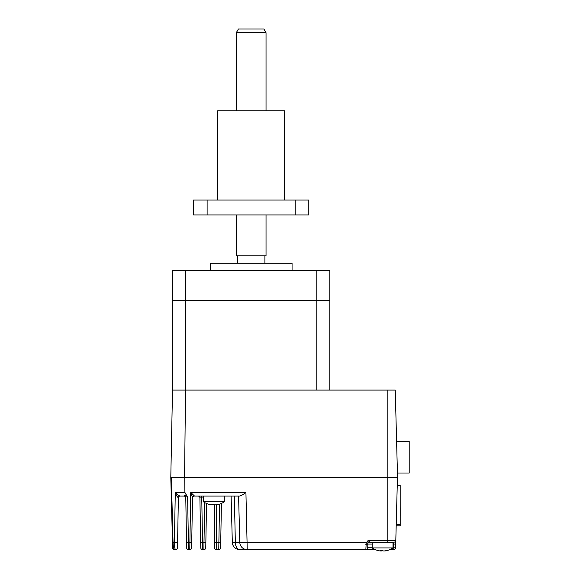 <?xml version="1.0" encoding="UTF-8"?>
<svg xmlns="http://www.w3.org/2000/svg" width="580" height="580" viewBox="0 0 580 580"><rect width="100%" height="100%" fill="white"/><g stroke="black" fill="none" stroke-linecap="round" stroke-linejoin="round"><path stroke-width="0.87" d="M397.242 485.503L400.185 485.503L397.249 485.431M396.466 515.105L396.22 524.552M400.185 485.503L400.185 524.552L396.466 524.552M400.2 515.779L400.2 507.594M396.191 525.813L400.2 525.813L400.185 497.553M397.43 473.019L409.204 473.019L409.204 441.409L396.604 441.409M395.255 390.093L185.52 390.093L184.571 477.485L397.547 477.485L395.255 390.093M329.81 390.093L329.81 300.469L185.52 300.469L185.52 270.722L172.506 270.722L172.506 300.469L185.52 300.469L172.506 300.469L172.506 390.093L185.52 390.093L185.52 300.469L316.796 300.469L316.796 390.093L172.506 390.093L170.796 477.485L184.571 477.485M292.066 270.722L292.066 263.284L210.25 263.284L210.25 270.722M237.394 263.284L237.394 255.845L264.915 255.845L236.285 255.845L236.285 214.941M264.915 263.284L264.915 255.845L266.031 255.845L266.031 214.941M316.796 300.469L316.796 270.722L329.81 270.722L329.81 300.469L316.796 300.469M185.52 270.722L316.796 270.722M175.16 549.108L175.631 549.622A1.856 1.856 0 0 0 177.494 547.796L178.364 497.901L177.589 542.365L174.413 542.38L175.283 492.456C177.139 494.421 178.727 495.632 180.054 496.074A1.856 1.776 -90 0 0 178.278 497.872L176.545 495.683L175.283 492.456L184.904 492.456L187.615 496.988C186.47 495.798 185.854 495.806 185.752 497.009A1.856 1.689 -1 0 0 184.614 495.479L186.202 494.856L184.904 492.456L184.744 477.485L387.824 477.485L387.824 390.093M372.164 547.766L367.705 547.766L367.916 543.192L366.263 542.38L365.842 544.663A1.856 0.616 0 0 0 367.705 544.047L367.916 543.192L369.562 542.191L393.95 542.191L393.849 544.047L395.712 544.098L395.807 540.379L395.611 547.817L392.993 547.766M392.993 544.047L393.849 544.047L393.755 549.622A1.856 1.856 0 0 0 395.611 547.817A1.856 1.856 0 0 1 393.755 549.622L389.869 549.622M221.408 503.418L220.632 547.796A1.856 1.856 0 0 1 218.769 549.622L218.87 542.191L214.419 542.191L214.419 504.825L215.782 504.832A18.56 17.987 -90 0 0 218.602 504.238A18.052 3.85 59.2 0 0 219.153 504.238A18.56 17.987 90 0 1 218.428 504.44A18.56 17.987 90 0 1 216.333 504.832L215.528 504.832M218.769 549.622L216.282 549.622A1.856 1.856 0 0 1 214.419 547.766L214.419 542.191M206.531 503.476L205.755 547.796A1.856 1.856 0 0 1 203.899 549.622L203.993 542.191L200.673 542.22L199.904 497.901A1.856 1.856 0 0 0 198.041 496.074M201.76 496.074L201.76 497.937L199.904 497.901M200.673 542.22L200.774 547.796A1.856 1.856 0 0 0 202.63 549.622L201.76 497.937L203.486 497.937M202.63 549.622L203.899 549.622M375.289 549.622L365.842 549.622A1.856 1.856 0 0 0 367.705 547.766A1.856 1.856 0 0 1 365.842 549.622L366.263 542.38L369.562 540.379L387.788 540.379L387.788 477.485M365.842 549.622L247.232 549.622A7.438 7.438 0 0 1 239.794 542.38L238.583 496.074L239.794 542.38L235.342 542.38L234.342 496.074L238.583 496.074M366.263 542.38L239.794 542.38M192.502 497.633L191.719 542.365L192.502 497.633L190.733 492.456L194.358 495.893A1.856 1.769 1 0 0 192.502 497.633L192.495 497.901A1.856 1.856 0 0 1 194.358 496.074L239.634 496.074C241.367 495.61 243.462 494.399 245.92 492.456L247.232 549.622L239.757 549.622A7.438 7.438 0 0 1 232.319 542.38L231.108 496.074L232.319 542.38L235.342 542.38A7.438 4.415 90 0 0 239.757 549.622M235.342 542.38L234.342 496.074L224.308 496.074L224.308 501.809L203.486 501.809A18.596 18.596 0 0 0 209.365 504.44A18.56 17.987 -90 0 0 211.461 504.832L212.265 504.832A18.56 4.567 -90 0 1 211.548 504.238A18.052 15.152 -23.1 0 0 212.628 504.274A18.052 15.152 -23.1 0 0 213.715 504.238A18.56 4.567 90 0 0 214.426 504.832A18.56 4.567 90 0 1 213.897 504.44A18.56 4.567 -90 0 1 213.368 504.832L212.012 504.832M192.052 495.9L192.263 496.524M185.172 494.994L183.911 496.074L180.054 496.074L183.911 496.074A1.856 1.856 0 0 1 185.774 497.901L186.644 547.796A1.856 1.856 0 0 0 188.5 549.622L188.406 542.38L191.719 542.365L191.625 547.796A1.856 1.856 0 0 1 189.769 549.622L190.733 492.456L245.92 492.456M185.861 496.4L186.26 496.03M186.274 496.023L186.912 496.342M174.486 545.077L174.587 546.346M174.747 547.513L174.935 548.426M174.5 549.622L175.631 549.622C174.848 549.144 174.442 546.73 174.413 542.38L173.043 542.38C173.224 546.795 173.703 549.209 174.5 549.622A1.856 1.856 0 0 1 172.637 547.817L170.796 477.485L172.637 547.817M178.002 497.72L178.364 497.901M177.038 494.196L176.385 493.616M176.371 493.602L175.283 492.456M188.5 549.622L189.769 549.622M397.452 477.485L395.807 540.379A1.856 1.856 0 0 1 393.95 542.191M367.705 544.047A1.856 1.856 0 0 1 368.597 542.46A1.856 1.856 0 0 0 367.705 544.047L372.164 544.047M397.503 475.723L397.554 473.766L397.503 475.723M209.365 504.44A18.56 17.987 -90 0 1 208.64 504.238A18.56 17.987 -90 0 0 209.365 504.44A18.56 17.987 -90 0 0 211.461 504.832M212.265 504.832L212.265 504.266M377.326 550.355A18.56 17.987 -90 0 0 378.044 550.55A18.56 17.987 -90 0 0 380.139 550.942L380.951 550.942A18.56 4.567 -90 0 1 380.233 550.355A18.052 15.152 -23.1 0 0 381.307 550.384A18.052 15.152 -23.1 0 0 382.394 550.355A18.56 4.567 90 0 0 383.112 550.942L384.467 550.942A18.56 17.987 -90 0 0 387.288 550.355A18.052 3.85 59.2 0 0 387.839 550.355A18.56 17.987 90 0 1 387.114 550.55A18.56 17.987 90 0 1 385.018 550.942L384.207 550.942M378.044 550.55A18.596 18.596 0 0 1 372.164 547.926L392.993 547.926L392.993 542.191M382.583 550.55A18.56 4.567 -90 0 1 382.046 550.942L380.69 550.942M380.98 550.384L380.98 550.971L380.951 550.376M217.688 200.064L217.688 110.809L284.628 110.809L284.628 200.064M295.198 200.064L308.799 200.064L308.799 214.941L295.198 214.941L295.198 200.064L207.118 200.064L207.118 214.941L295.198 214.941M207.118 214.941L193.517 214.941L193.517 200.064L207.118 200.064M236.285 32.719L238.431 29L263.885 29L266.031 32.719L236.285 32.719L236.285 110.809M220.726 542.22L218.87 542.191L219.537 504.129M216.282 549.622L216.282 504.839M205.856 542.22L203.993 542.191L204.689 502.555M387.788 542.191L387.788 540.379L395.807 540.379M369.562 540.379L369.562 542.191M192.495 497.901A1.856 1.856 0 0 1 194.358 496.074M187.615 496.988L188.406 542.38L186.55 542.365M369.54 540.379L367.633 540.915M172.499 542.38L173.043 542.38L171.339 477.485M213.368 504.259L213.368 504.832M382.046 550.369L382.046 550.942M203.486 501.809L203.486 496.074M218.428 504.44A18.596 18.596 0 0 0 224.308 501.809M372.164 547.926L372.164 542.191M387.114 550.55A18.596 18.596 0 0 0 392.993 547.926M266.031 32.719L266.031 110.809"/></g></svg>
